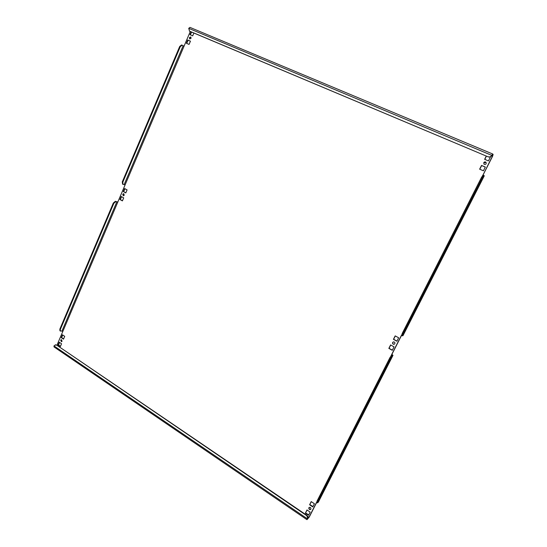 <?xml version="1.0" encoding="UTF-8"?>
<svg xmlns="http://www.w3.org/2000/svg" width="547" height="547" viewBox="0 0 547 547"><rect width="100%" height="100%" fill="white"/><g stroke="black" fill="none" stroke-linecap="round" stroke-linejoin="round"><path stroke-width="0.82" d="M394.216 344.254C393.033 344.193 392.575 343.591 392.849 342.436L393.471 341.868M392.643 342.49C392.39 343.707 392.883 344.309 394.12 344.289L394.831 343.694C395.091 342.477 394.606 341.875 393.368 341.889L392.643 342.49M310.73 509.325C309.486 509.469 308.959 508.881 309.151 507.554L309.294 507.336M308.877 507.766C308.727 509.209 309.308 509.77 310.607 509.448L310.874 509.113C311.024 507.671 310.45 507.11 309.151 507.425L308.877 507.766M484.033 164.141L483.904 162.794L486.071 162.363M483.78 162.671L483.972 164.079C484.806 164.695 485.545 164.565 486.187 163.69L486.016 162.295C485.175 161.666 484.437 161.796 483.78 162.671M61.674 341.636L61.079 340.145L61.51 339.68M60.649 340.186L61.462 341.69L62.105 341.171L61.291 339.666L60.649 340.186M189.877 39.001L189.72 37.791L190.917 37.093M189.371 37.579L189.693 38.919L191.074 38.304L190.759 36.964L189.371 37.579M123.519 195.758L123.109 194.356L123.875 193.741M122.713 194.281L123.314 195.751L124.285 195.142L123.684 193.679L122.713 194.281M55.459 344.863L56.621 345.061L306.498 515.083C307.653 516.033 307.982 517.161 307.482 518.46L308.987 517.25L307.448 516.204M307.482 518.46L307.079 519.582L309.26 517.031L316.665 502.447M482.953 175.204L492.539 156.346L493.127 154.493L492.724 154.001L491.719 155.355L188.722 28.355L189.953 27.384L492.697 154.001L189.953 27.384M491.596 155.868L492.43 156.216L492.724 155.286L492.334 154.815L491.828 155.485C490.939 156.88 489.729 157.338 488.184 156.859L189.522 31.131M305.383 513.12L308.535 515.267L310.149 512.095L306.983 509.954L305.383 513.12L307.106 510.036M309.602 504.778L312.775 506.919L314.395 503.732L311.216 501.606L309.602 504.778L311.339 501.688M394.045 346.853L390.585 344.945L388.842 348.384L392.295 350.299L394.045 346.853M398.66 337.772L395.18 335.879L393.43 339.331L396.903 341.225L398.66 337.772M123.69 197.864L121.208 196.496L119.93 199.511L122.405 200.886L123.69 197.864M127.089 189.898L124.593 188.537L123.307 191.566L125.796 192.927L127.089 189.898M485.333 167.054L481.531 165.433L479.637 169.18L483.432 170.808L485.333 167.054M190.438 41.162L187.751 40.02L186.37 43.261L189.057 44.41L190.438 41.162M191.197 31.904L190.007 34.714L192.701 35.856L193.898 33.039M64.71 336.33L62.406 334.785L61.209 337.602L63.507 339.154L64.71 336.33M61.544 343.755L59.254 342.203L58.057 345.013L60.348 346.572L61.544 343.755M486.283 156.066L484.635 159.307L488.45 160.921L490.358 157.153L489.948 156.982M316.617 502.228L308.987 517.25M401.628 334.928L391.693 354.477L392.24 354.935L391.714 355.126L392.445 355.536L390.722 357.929L389.99 357.519L391.714 355.126M492.43 156.216L482.885 175.259M56.936 345.28L190.281 31.521M308.693 514.966L305.657 512.908M312.925 506.625L309.875 504.573M392.37 350.155L389.047 348.323L390.722 345.02M396.965 341.096L393.635 339.277L395.317 335.954M122.46 200.763L120.326 199.58L121.557 196.688M125.844 192.811L123.704 191.641L124.942 188.729M479.787 169.242L481.654 165.556L485.305 167.115M186.746 43.418L188.106 40.225L190.418 41.216M190.377 34.871L191.573 32.061M63.616 338.894L61.633 337.561L62.727 334.996M60.464 346.306L58.488 344.966L59.568 342.415M489.818 157.01L490.324 157.221M484.786 159.375L486.433 156.127M401.58 335.345L391.891 354.408L392.992 355.324L392.445 355.536M484.245 175.826L483.945 175.498L482.406 177.556L481.599 177.207L483.138 175.149L483.917 175.491M401.717 335.441L402.25 333.383L402.995 333.786L402.373 335.837L402.982 335.632M317.335 502.891L316.658 502.44L317.116 500.956L317.793 501.408L317.335 502.891L318.327 502.098M402.995 333.786L482.406 177.556M317.793 501.408L390.722 357.929M402.25 333.383L481.599 177.207M317.116 500.956L389.99 357.519M117.817 202.021L115.335 201.317L116.853 201.775L61.941 331.072L62.85 331.359M117.769 202.13L116.853 201.775M115.855 201.604L113.844 203.306L113.325 203.019L59.835 329.157L60.32 329.479L60.409 331.065L61.941 331.072M113.325 203.019L115.335 201.317M60.409 331.065L59.924 330.737L59.835 329.157M113.844 203.306L60.32 329.479M184.045 46.187L183.129 45.743L124.148 184.599L125.065 184.968M122.637 184.107L122.268 181.932L122.788 182.213L122.979 184.325L124.148 184.599M183.129 45.743L182.165 45.196L180.291 46.666L179.724 46.42L122.268 181.932M179.724 46.42L181.604 44.95L182.089 45.169M180.291 46.666L122.788 182.213M391.891 354.408L390.975 355.885M488.184 156.859L189.905 31.364M488.068 156.729C489.613 157.208 490.83 156.75 491.719 155.355L491.828 155.485M188.722 28.355L189.556 31.145M306.908 519.643L54.03 346.928L53.975 345.909L55.678 344.815M53.975 345.909L307.209 518.686C307.708 517.38 307.373 516.252 306.217 515.301L306.498 515.083M56.621 345.061L306.217 515.301M56.184 345.116L55.24 344.863M58.057 345.013L58.488 344.966M61.209 337.602L61.633 337.561M187.751 40.02L188.106 40.225M123.307 191.566L123.704 191.641M119.93 199.511L120.326 199.58M307.708 517.688L308.378 518.139M492.724 155.286L492.102 155.027M482.775 175.211L482.577 175.601M484.259 175.792L402.941 335.714M392.944 355.359L318.224 502.296M402.982 335.68L484.28 175.819M318.299 502.208L392.992 355.324M401.635 335.434L402.373 335.837M122.453 184.038L122.979 184.325M483.945 175.498L483.138 175.149M189.344 31.035L189.693 31.254M182.165 45.196L181.604 44.95"/></g></svg>
